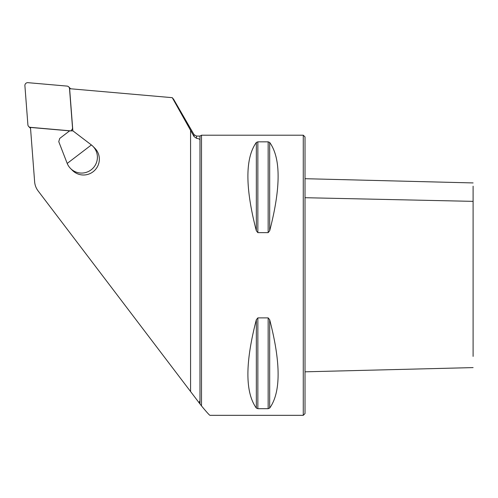 <?xml version="1.0" encoding="UTF-8"?>
<svg xmlns="http://www.w3.org/2000/svg" width="498" height="498" viewBox="0 0 498 498"><rect width="100%" height="100%" fill="white"/><g stroke="black" fill="none" stroke-linecap="round" stroke-linejoin="round"><path stroke-width="0.75" d="M303.276 415.326L303.276 135.201L305.025 136.95L305.025 413.577L303.276 415.326L209.969 415.326C209.496 415.282 206.67 412.145 201.497 405.914L38.091 190.89A17.511 17.318 -45.2 0 1 34.63 181.776L30.471 127.438L69.627 130.862M70.623 168.573L72.559 170.503A15.755 15.587 -45.2 0 0 94.726 170.322A15.755 15.587 -45.2 0 0 94.782 148.161L92.846 146.231A15.755 15.587 134.8 0 1 92.784 168.392A15.755 15.587 134.8 0 1 67.205 163.431L58.758 141.65L59.723 138.432L69.552 130.918L72.889 130.85L91.383 144.949A15.755 15.587 134.8 0 1 92.846 146.231M173.621 99.314L172.277 97.676L194.052 136.558L196.473 138.295C198.777 138.681 199.947 139.247 199.978 139.994L199.978 404.009M172.277 97.676L69.627 88.694L72.851 130.825M196.473 138.295L196.473 136.072L199.978 136.072L199.978 139.994M199.978 400.753L198.945 402.751M199.978 136.072L201.497 135.201L201.497 405.914M269.679 319.722C280.922 362.942 280.922 392.399 269.679 408.08L268.161 408.684L257.852 408.684L256.333 408.08C245.091 392.399 245.091 362.942 256.333 319.722L257.852 317.886L268.161 317.886L269.679 319.722L269.679 408.08M269.679 142.447C280.922 158.127 280.922 187.578 269.679 230.798L268.161 232.641L257.852 232.641L256.333 230.798C245.091 187.578 245.091 158.127 256.333 142.447L257.852 141.843L268.161 141.843L269.679 142.447L269.679 230.798M473.1 186.196L473.1 356.4M91.383 144.949L67.205 163.431M69.782 130.756A2.801 2.77 134.8 0 1 69.459 130.75L30.397 127.332A2.801 2.77 134.8 0 1 27.894 124.799L24.9 85.693A2.801 2.77 134.8 0 1 27.95 82.674L67.012 86.092A2.801 2.77 134.8 0 1 68.718 86.882L70.386 88.544A2.801 2.77 134.8 0 1 70.598 88.781M30.54 128.359A2.801 2.77 134.8 0 1 30.366 128.204L28.697 126.542M68.718 86.882A2.801 2.77 134.8 0 1 69.515 88.625L72.515 127.731A2.801 2.77 134.8 0 1 71.208 130.32M190.572 130.196L190.572 391.565M196.473 136.072L194.052 134.672L194.052 136.558M268.161 408.684L268.161 317.886M257.852 408.684L257.852 317.886M256.333 408.08L256.333 319.722M268.161 232.641L268.161 141.843M257.852 232.641L257.852 141.843M256.333 230.798L256.333 142.447M305.025 197.706L473.1 201.36M194.052 134.672L173.634 99.307M303.276 135.201L201.497 135.201M473.1 182.928L305.025 178.701M305.025 371.819L473.1 367.599"/></g></svg>
